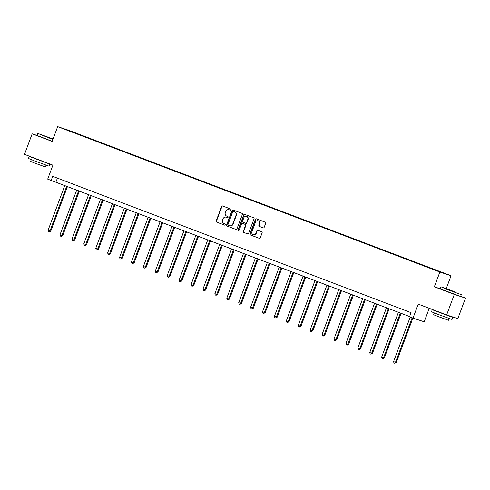 <?xml version="1.0" encoding="UTF-8"?>
<svg xmlns="http://www.w3.org/2000/svg" width="490" height="490" viewBox="0 0 490 490"><rect width="100%" height="100%" fill="white"/><g stroke="black" fill="none" stroke-linecap="round" stroke-linejoin="round"><path stroke-width="0.73" d="M230.913 209.769A0.6 0.564 -71.6 0 0 230.6 209.003L222.638 205.971A0.864 0.802 -71.6 0 0 221.584 206.498L216.157 221.002A0.864 0.802 -71.6 0 0 216.611 222.093L224.573 225.124A0.6 0.564 -71.6 0 0 225.308 224.763A0.6 0.564 -71.6 0 0 224.996 223.997L223.961 223.605A2.756 2.566 -71.6 0 1 222.527 220.114L222.981 218.901A2.756 2.566 -71.6 0 1 226.343 217.235L227.372 217.627A0.6 0.564 -71.6 0 0 228.113 217.266A0.6 0.564 -71.6 0 0 227.795 216.5L226.766 216.108A2.756 2.566 -71.6 0 1 225.333 212.617L225.786 211.404A2.756 2.566 -71.6 0 1 229.149 209.738L230.178 210.13A0.6 0.564 -71.6 0 0 230.913 209.769M37.056 135.442L32.175 133.825L24.5 154.356L52.908 165.161L47.689 179.12L409.615 316.552M440.118 288.714L434.348 286.797L454.316 294.392L465.5 298.104L457.825 318.635L446.641 314.923L418.233 304.118L413.015 318.077L424.199 321.789L429.24 308.308M454.316 294.392L446.641 314.923M263.124 227.868A0.864 0.802 -71.6 0 0 264.177 227.342L265.696 223.275A0.864 0.802 -71.6 0 0 265.249 222.184L256.405 218.816A0.864 0.802 -71.6 0 0 255.351 219.342L249.931 233.846A0.864 0.802 -71.6 0 0 250.378 234.943L259.222 238.305A0.864 0.802 -71.6 0 0 260.27 237.785L262.113 232.866A0.864 0.802 -71.6 0 0 261.66 231.776L257.875 230.337A0.864 0.802 -71.6 0 0 256.827 230.857L255.915 233.295A2.303 2.144 -71.6 0 1 253.183 234.716A2.303 2.144 -71.6 0 1 251.903 231.77L255.474 222.215A2.303 2.144 -71.6 0 1 258.206 220.794A2.303 2.144 -71.6 0 1 259.486 223.74L258.892 225.333A0.864 0.802 -71.6 0 0 259.339 226.423L263.185 227.887M413.015 318.077L409.536 316.76L411.073 312.651L52.7 176.339L51.162 180.443M434.348 286.797L439.873 272.017L57.673 126.641L68.857 130.352L451.057 275.729L439.873 272.017M32.175 133.825L52.142 141.42L57.673 126.641M242.385 214.406A0.864 0.802 -71.6 0 0 241.938 213.315L233.093 209.953A0.864 0.802 -71.6 0 0 232.04 210.473L226.619 224.984A0.864 0.802 -71.6 0 0 227.066 226.074L235.911 229.436A0.864 0.802 -71.6 0 0 236.958 228.916L242.385 214.406M244.749 214.387L253.593 217.75A0.864 0.802 -71.6 0 1 254.041 218.84L248.614 233.35A0.864 0.802 -71.6 0 1 247.566 233.871L243.781 232.432A0.864 0.802 -71.6 0 1 243.334 231.341L245.533 225.455A0.864 0.802 -71.6 0 0 245.086 224.365L242.575 223.409A0.864 0.802 -71.6 0 0 241.521 223.93L239.23 230.055A0.6 0.564 -71.6 0 1 238.52 230.429A0.6 0.564 -71.6 0 1 238.183 229.657L243.695 214.908A0.864 0.802 -71.6 0 1 244.749 214.387M440.136 271.962L63.816 128.821L440.136 271.962M446.249 288.598L451.057 275.729M465.5 298.104L460.698 296.279M57.416 178.127L55.952 182.029M230.294 210.161L229.449 209.843A2.756 2.566 -71.6 0 0 229.253 209.775M226.454 217.272A2.756 2.566 -71.6 0 1 226.65 217.339L227.489 217.658M222.797 206.039A0.864 0.802 -71.6 0 0 221.884 206.596L216.464 221.106A0.864 0.802 -71.6 0 0 216.911 222.197L224.69 225.155M233.258 210.014A0.864 0.802 -71.6 0 0 232.346 210.571L226.919 225.082A0.864 0.802 -71.6 0 0 227.366 226.172L236.045 229.473M233.497 211.392A0.6 0.564 -71.6 0 0 232.756 211.76L227.997 224.494A0.6 0.564 -71.6 0 0 228.309 225.259L229.4 225.67A2.756 2.566 -71.6 0 0 232.762 224.004L236.015 215.3A2.756 2.566 -71.6 0 0 234.581 211.809L233.797 211.496A0.6 0.564 -71.6 0 0 233.755 211.478M229.7 225.774A2.756 2.566 -71.6 0 0 233.062 224.108L232.762 224.004M233.797 211.496L234.882 211.907A2.756 2.566 -71.6 0 1 236.321 215.398L233.062 224.108M247.701 233.908L243.781 232.432M242.813 223.489A0.864 0.802 -71.6 0 1 242.875 223.507L245.386 224.463A0.864 0.802 -71.6 0 1 245.833 225.553L243.634 231.439A0.864 0.802 -71.6 0 0 244.081 232.53M244.914 214.449A0.864 0.802 -71.6 0 0 244.002 215.006L238.483 229.755A0.6 0.564 -71.6 0 0 238.673 230.453M247.818 219.349A2.303 2.144 -71.6 0 0 246.537 216.402A2.303 2.144 -71.6 0 0 243.806 217.823L242.544 221.192A0.864 0.802 -71.6 0 0 242.997 222.282L245.508 223.238A0.864 0.802 -71.6 0 0 246.556 222.717L247.818 219.349L248.118 219.453A2.303 2.144 -71.6 0 0 246.838 216.5L246.537 216.402M245.564 223.256L245.809 223.336A0.864 0.802 -71.6 0 0 246.856 222.815L246.556 222.717M248.118 219.453L246.856 222.815M258.206 220.794L258.506 220.898A2.303 2.144 -71.6 0 1 259.786 223.844L259.192 225.437A0.864 0.802 -71.6 0 0 259.639 226.527L263.265 227.905M253.183 234.716L253.489 234.814A2.303 2.144 -71.6 0 0 256.215 233.393L255.915 233.295M258.04 230.398A0.864 0.802 -71.6 0 0 257.127 230.955L256.215 233.393M256.57 218.883A0.864 0.802 -71.6 0 0 255.657 219.44L250.231 233.951A0.864 0.802 -71.6 0 0 250.678 235.041L259.357 238.342M64.845 185.416L48.1 230.202L50.005 230.931L50.764 231.182L67.498 186.421M50.764 231.182L49.263 231.856L50.005 230.931L66.75 186.139M49.263 231.856L48.498 231.562L48.1 230.202M53.061 138.976L38.061 133.513L52.963 139.227M52.871 139.478L38.061 133.513M53.006 139.117L43.071 135.387L53.018 139.087M45.117 162.214L49.753 164.089L48.982 166.141L34.937 161.051L28.451 158.466L29.216 156.414L33.945 158.037M49.753 164.089L29.216 156.414M46.072 165.173L45.405 166.955L35.292 163.293L30.619 161.431L31.287 159.648M52.197 141.285L37.05 135.473L37.724 133.666M45.123 162.196L33.975 157.958M454.818 291.789L441.11 286.822L454.818 291.789M440.773 286.975L440.094 288.782L460.631 296.456L461.304 294.649L447.26 289.559L441.11 286.822M452.974 291.176L446.121 288.696L452.974 291.176M448.166 315.523L452.797 317.398L452.031 319.449L437.987 314.36L431.5 311.775L432.266 309.723L436.994 311.346M452.797 317.398L432.266 309.723M449.116 318.482L448.448 320.264L438.336 316.601L433.668 314.739L434.336 312.951M448.197 315.444L437.025 311.266M76.758 189.942L60.013 234.735L62.677 235.708L79.411 190.953M62.677 235.708L61.177 236.382L61.918 235.457L78.663 190.671M61.177 236.382L60.411 236.094L60.013 234.735M88.672 194.475L71.92 239.267L74.59 240.241L91.324 195.486M74.59 240.241L73.09 240.915L73.831 239.99L90.577 195.204M73.09 240.915L72.324 240.627L71.92 239.267M100.579 199.007L83.833 243.793L85.744 244.522L86.503 244.773L103.237 200.018M86.503 244.773L84.997 245.447L85.744 244.522L102.49 199.736M84.997 245.447L84.237 245.159L83.833 243.793M112.492 203.54L95.746 248.326L97.657 249.055L98.41 249.306L115.15 204.544M98.41 249.306L96.91 249.98L97.657 249.055L114.403 204.263M96.91 249.98L96.15 249.686L95.746 248.326M124.405 208.072L107.659 252.858L109.57 253.587L110.324 253.838L127.057 209.077M110.324 253.838L108.823 254.512L109.57 253.587L126.316 208.795M108.823 254.512L108.063 254.218L107.659 252.858M136.318 212.599L119.572 257.391L122.237 258.365L138.97 213.609M122.237 258.365L120.736 259.039L121.483 258.114L138.229 213.328M120.736 259.039L119.977 258.751L119.572 257.391M148.231 217.131L131.485 261.923L134.15 262.897L150.883 218.142M134.15 262.897L132.649 263.571L133.396 262.646L150.142 217.86M132.649 263.571L131.89 263.283L131.485 261.923M160.144 221.664L143.399 266.45L145.31 267.179L146.063 267.43L162.796 222.674M146.063 267.43L144.562 268.104L145.31 267.179L162.055 222.393M144.562 268.104L143.797 267.816L143.399 266.45M172.057 226.196L155.312 270.982L157.223 271.711L157.976 271.962L174.71 227.201M157.976 271.962L156.475 272.636L157.223 271.711L173.968 226.919M156.475 272.636L155.71 272.342L155.312 270.982M183.971 230.729L167.225 275.515L169.136 276.244L169.889 276.495L186.623 231.733M169.889 276.495L168.389 277.168L169.136 276.244L185.882 231.452M168.389 277.168L167.623 276.875L167.225 275.515M195.884 235.255L179.138 280.047L181.802 281.021L198.536 236.266M181.802 281.021L180.302 281.695L181.049 280.77L197.795 235.984M180.302 281.695L179.536 281.407L179.138 280.047M207.797 239.788L191.051 284.58L193.715 285.554L210.449 240.798M193.715 285.554L192.215 286.227L192.962 285.303L209.708 240.517M192.215 286.227L191.449 285.94L191.051 284.58M219.71 244.32L202.964 289.106L204.875 289.835L205.629 290.086L222.362 245.331M205.629 290.086L204.128 290.76L204.875 289.835L221.621 245.049M204.128 290.76L203.362 290.472L202.964 289.106M231.623 248.853L214.877 293.639L216.782 294.368L217.542 294.619L234.275 249.857M217.542 294.619L216.041 295.292L216.782 294.368L233.534 249.575M216.041 295.292L215.275 294.998L214.877 293.639M243.536 253.385L226.79 298.171L228.695 298.9L229.455 299.151L246.188 254.39M229.455 299.151L227.954 299.825L228.695 298.9L245.441 254.108M227.954 299.825L227.189 299.531L226.79 298.171M255.449 257.911L238.704 302.704L241.368 303.678L258.101 258.922M241.368 303.678L239.867 304.351L240.608 303.426L257.354 258.64M239.867 304.351L239.102 304.063L238.704 302.704M267.362 262.444L250.617 307.236L253.281 308.21L270.014 263.455M253.281 308.21L251.78 308.884L252.522 307.959L269.267 263.173M251.78 308.884L251.015 308.596L250.617 307.236M279.276 266.977L262.53 311.763L264.435 312.491L265.194 312.743L281.928 267.987M265.194 312.743L263.694 313.416L264.435 312.491L281.18 267.705M263.694 313.416L262.928 313.128L262.53 311.763M291.189 271.509L274.437 316.295L276.348 317.024L277.107 317.275L293.841 272.514M277.107 317.275L275.607 317.949L276.348 317.024L293.094 272.232M275.607 317.949L274.841 317.655L274.437 316.295M303.096 276.042L286.35 320.827L288.261 321.556L289.014 321.808L305.754 277.046M289.014 321.808L287.514 322.481L288.261 321.556L305.007 276.764M287.514 322.481L286.754 322.187L286.35 320.827M315.009 280.568L298.263 325.36L300.927 326.334L317.667 281.579M300.927 326.334L299.427 327.008L300.174 326.083L316.92 281.297M299.427 327.008L298.667 326.72L298.263 325.36M326.922 285.1L310.176 329.893L312.841 330.866L329.574 286.111M312.841 330.866L311.34 331.54L312.087 330.615L328.833 285.829M311.34 331.54L310.58 331.252L310.176 329.893M338.835 289.633L322.089 334.419L324 335.148L324.754 335.399L341.487 290.644M324.754 335.399L323.253 336.073L324 335.148L340.746 290.362M323.253 336.073L322.494 335.785L322.089 334.419M350.748 294.165L334.002 338.951L335.913 339.68L336.667 339.931L353.4 295.17M336.667 339.931L335.166 340.605L335.913 339.68L352.659 294.888M335.166 340.605L334.407 340.311L334.002 338.951M362.661 298.698L345.916 343.484L347.827 344.213L348.58 344.464L365.313 299.702M348.58 344.464L347.079 345.138L347.827 344.213L364.572 299.421M347.079 345.138L346.314 344.844L345.916 343.484M374.574 303.224L357.829 348.016L360.493 348.99L377.227 304.235M360.493 348.99L358.992 349.664L359.74 348.739L376.485 303.953M358.992 349.664L358.227 349.376L357.829 348.016M386.488 307.757L369.742 352.549L372.406 353.523L389.14 308.767M372.406 353.523L370.906 354.197L371.653 353.272L388.399 308.486M370.906 354.197L370.14 353.909L369.742 352.549M398.401 312.289L381.655 357.075L383.566 357.804L384.319 358.055L401.053 313.3M384.319 358.055L382.819 358.729L383.566 357.804L400.312 313.018M382.819 358.729L382.053 358.441L381.655 357.075M410.234 317.024L393.568 361.608L395.479 362.337L396.232 362.588L412.892 318.035M396.232 362.588L394.732 363.262L395.479 362.337L412.145 317.753M394.732 363.262L393.966 362.968L393.568 361.608M226.65 217.339L226.343 217.235M216.464 221.106L216.157 221.002M232.346 210.571L232.04 210.473M236.321 215.398L236.015 215.3M244.002 215.006L243.695 214.908M255.657 219.44L255.351 219.342M226.552 217.303L226.245 217.205M245.839 223.348L245.533 223.244M461.151 294.312L461.304 294.649"/></g></svg>
